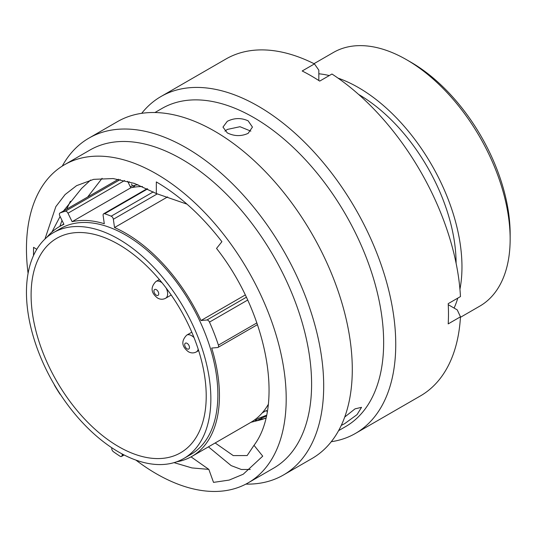 <?xml version="1.0" encoding="UTF-8"?>
<svg xmlns="http://www.w3.org/2000/svg" width="537" height="537" viewBox="0 0 537 537"><rect width="100%" height="100%" fill="white"/><g stroke="black" fill="none" stroke-linecap="round" stroke-linejoin="round"><path stroke-width="0.81" d="M54.277 384.586A2.725 1.571 -120 0 0 54.761 385.747A144.701 83.544 -120 0 0 59.714 393.749A2.725 1.571 -120 0 0 60.621 394.762M111.797 447.751L111.75 448.361A2.725 1.571 -120 0 0 113.435 451.738A144.701 83.544 -120 0 0 120.073 456.242A2.725 1.571 -120 0 0 120.174 456.302A2.725 1.571 -120 0 0 121.537 456.443A2.725 1.571 -120 0 0 122.094 455.383L123.423 454.617M410.986 62.265L406.61 59.741L410.986 62.265A140.238 80.966 60 0 1 510.15 234.025L510.15 239.086A146.433 84.544 -120 0 0 406.61 59.741A146.433 84.544 -120 0 0 406.603 59.741A146.433 84.544 -120 0 0 333.39 52.485L313.997 63.681M460.437 317.313L479.823 306.117A146.433 84.544 -120 0 0 510.15 239.086M118.657 446.65A123.825 71.488 60 0 1 37.765 337.531A123.825 71.488 60 0 1 56.747 238.307A123.825 71.488 60 0 1 118.657 244.442A123.825 71.488 60 0 1 199.549 353.561A123.825 71.488 60 0 1 180.573 452.785A123.825 71.488 60 0 1 118.657 446.65M118.657 239.079A130.39 75.281 60 0 1 203.838 353.984A130.39 75.281 60 0 1 183.855 458.47A130.39 75.281 60 0 1 118.657 452.013A130.39 75.281 60 0 1 33.475 337.108A130.39 75.281 60 0 1 53.465 232.622A130.39 75.281 60 0 1 118.657 239.079M53.465 232.622L60.473 228.581A130.39 75.281 60 0 1 125.665 235.038A130.39 75.281 60 0 1 210.846 349.936A130.39 75.281 60 0 1 190.863 454.423L183.855 458.47M358.642 94.458A138.137 79.751 60 0 1 456.101 263.258M338.035 78.127A146.433 84.544 60 0 1 358.427 87.558A146.433 84.544 60 0 1 459.941 289.275M457.786 298.122A146.433 84.544 60 0 1 454.101 308.077M167.625 196.891L114.522 227.547A132.619 76.569 60 0 1 125.665 233.212A132.619 76.569 60 0 1 201.006 320.522L245.234 294.988M268.258 404.428A132.619 76.569 60 0 1 250.672 422.471L191.977 456.356A132.619 76.569 60 0 1 176.525 461.84M257.485 324.63L218.022 347.412A2.725 1.571 -120 0 1 217.619 347.54L211.692 348.063A132.619 76.569 60 0 1 191.977 456.356M46.88 237.287A132.619 76.569 60 0 1 59.359 226.648A132.619 76.569 60 0 1 63.93 224.352L59.802 215.867A2.725 1.571 -120 0 1 59.956 213.014A2.725 1.571 -120 0 1 60.084 212.947A144.701 83.544 -120 0 1 65.333 211.242L120.201 179.566M318.83 73.784A146.433 84.544 60 0 1 329.288 75.563M142.453 186.547A132.619 76.569 60 0 0 130.806 187.802L127.638 181.291M130.806 187.802L72.112 221.687A132.619 76.569 60 0 1 104.292 223.728L103.124 215.431A2.725 1.571 -120 0 1 103.661 213.78A2.725 1.571 -120 0 1 104.628 213.733A144.701 83.544 -120 0 1 111.186 216.183L153.307 191.863M122.208 453.98L122.094 455.383M218.022 347.412A2.725 1.571 -120 0 0 218.405 345.123A144.701 83.544 -120 0 0 209.477 322.113A2.725 1.571 -120 0 0 206.933 319.992L201.006 320.522M114.522 227.547L113.361 219.25A2.725 1.571 -120 0 0 111.186 216.183M72.112 221.687L67.984 213.209A2.725 1.571 -120 0 0 65.333 211.242M128.296 182.64L129.316 181.768M137.955 184.701L132.411 185.795L131.545 184.023M132.391 185.748L130.363 186.889M250.967 422.297L262.358 419.384M265.862 418.061L262.271 419.209L258.465 419.639L266.332 416.047M266.5 415.269L258.29 418.41L255.364 420.505L258.807 420.343L265.828 418.209M258.438 420.424L263.023 419.169M262.271 419.209L261.479 417.793M341.263 425.411L344.606 423.693L357.038 414.631L361.542 407.335L355.031 408.858L344.727 417.041M248.134 120.832C241.194 117.697 234.239 117.858 227.285 121.315L222.969 127.094L227.285 132.874C234.233 136.331 241.187 136.492 248.134 133.357L252.45 127.094L248.134 120.832M224.956 131.156L227.285 129.437L239.999 126.712L250.853 131.142M135.868 460.075A183.661 106.037 -120 0 0 156.327 473.762A183.661 106.037 -120 0 0 248.161 482.857L273.561 468.19A183.661 106.037 -120 0 0 301.713 321.019A183.661 106.037 -120 0 0 181.734 159.174A183.661 106.037 -120 0 0 89.901 150.071L64.494 164.745A183.661 106.037 -120 0 0 28.078 273.373M248.161 482.857A183.661 106.037 -120 0 0 276.313 335.685A183.661 106.037 -120 0 0 156.327 173.84A183.661 106.037 -120 0 0 64.494 164.745M245.865 484.112A194.501 112.3 -120 0 0 283.408 475.023A194.501 112.3 -120 0 0 313.225 319.166A194.501 112.3 -120 0 0 186.158 147.762A194.501 112.3 -120 0 0 88.907 138.13A194.501 112.3 -120 0 0 62.258 166.094M283.408 475.023L312.004 458.511A194.501 112.3 -120 0 0 341.821 302.653A194.501 112.3 -120 0 0 214.753 131.256A194.501 112.3 -120 0 0 117.502 121.617L88.907 138.13M338.599 430.64L345.613 426.593A183.661 106.037 -120 0 0 373.765 279.415A183.661 106.037 -120 0 0 253.786 117.569A183.661 106.037 -120 0 0 161.952 108.474L154.938 112.528M331.275 441.709A194.501 112.3 -120 0 0 355.46 433.419A194.501 112.3 -120 0 0 385.277 277.562A194.501 112.3 -120 0 0 258.21 106.165A194.501 112.3 -120 0 0 160.959 96.532A194.501 112.3 -120 0 0 141.687 113.334M355.46 433.419L420.458 395.897A194.501 112.3 -120 0 0 460.464 316.81L448.2 323.892A194.501 112.3 -120 0 0 448.2 303.66L460.464 296.578A194.501 112.3 -120 0 0 331.967 74.019L319.703 81.1A194.501 112.3 -120 0 0 310.943 75.717A194.501 112.3 -120 0 0 302.183 70.985L314.447 63.903A194.501 112.3 -120 0 0 225.956 59.003L160.959 96.532M87.625 197.039L102.097 178.304M63.527 210.947L81.57 188.453L90.652 180.009M51.921 232.031L60.09 216.465M174.035 462.639L191.904 467.922L208.833 469.385L213.518 482.38L229.185 480.078L243.201 474.238L262.727 456.161L254.008 445.321C284.55 405.106 266.876 312.265 216.532 248.416L221.902 241.69C201.865 215.713 180.002 195.79 156.327 181.929L156.327 193.562L134.324 183.372L113.166 178.559L93.673 179.345L76.576 185.661L65.098 194.562L55.848 206.624L44.947 239.039M208.833 469.385L191.051 456.873M33.489 255.592L33.562 247.329L36.778 249.329M156.327 193.562L186.99 204.147M254.008 445.321L247.154 455.544L233.253 455.598L215.156 442.971M314.447 63.903L318.83 70.152L318.83 80.53M448.254 304.701L457.242 309.889L460.464 316.81M250.242 469.466L241.368 469.492L231.145 465.606L208.43 446.851M59.896 226.339L62.003 220.398M66.622 209.162L70.401 201.274M157.368 193.844L113.361 219.25M147.601 188.917L104.628 213.733M124.611 180.513L67.984 213.209M118.442 179.257L60.084 212.947M206.933 319.992L246.322 297.25M247.644 300.076L209.477 322.113M218.405 345.123L256.887 322.905M198.643 350.601L196.374 351.91A9.679 5.585 -120 0 0 198.193 349.184M194.032 337.619A9.679 5.585 -120 0 0 191.534 335.632A9.679 5.585 -120 0 0 186.695 335.148C181.056 340.988 181.62 346.513 188.386 351.742C191.078 353.232 193.743 353.292 196.374 351.91M187.084 348.862A3.383 1.953 -120 0 0 189.474 347.479A3.383 1.953 -120 0 0 187.084 343.338A3.383 1.953 -120 0 0 184.694 344.72A3.383 1.953 -120 0 0 187.084 348.862M171.209 295.021L165.624 298.25A9.679 5.585 -120 0 0 166.101 287.96M162.167 282.925A9.679 5.585 -120 0 0 160.785 281.965A9.679 5.585 -120 0 0 155.945 281.489C150.306 287.322 150.87 292.853 157.636 298.082C160.328 299.572 162.993 299.626 165.624 298.25M156.334 295.202A3.383 1.953 -120 0 0 158.724 293.82A3.383 1.953 -120 0 0 156.334 289.678A3.383 1.953 -120 0 0 153.944 291.054A3.383 1.953 -120 0 0 156.334 295.202M262.251 412.886L266.6 410.375M59.359 226.648L63.796 224.083M132.142 187.52L134.586 186.111M124.094 454.967L121.537 456.443M118.422 179.257L59.956 213.014M147.125 188.688L103.661 213.78M267.171 411.852L266.748 411.255M255.364 420.505L254.907 419.686M191.803 332.202L186.695 335.148M159.355 279.522L155.945 281.489"/></g></svg>
